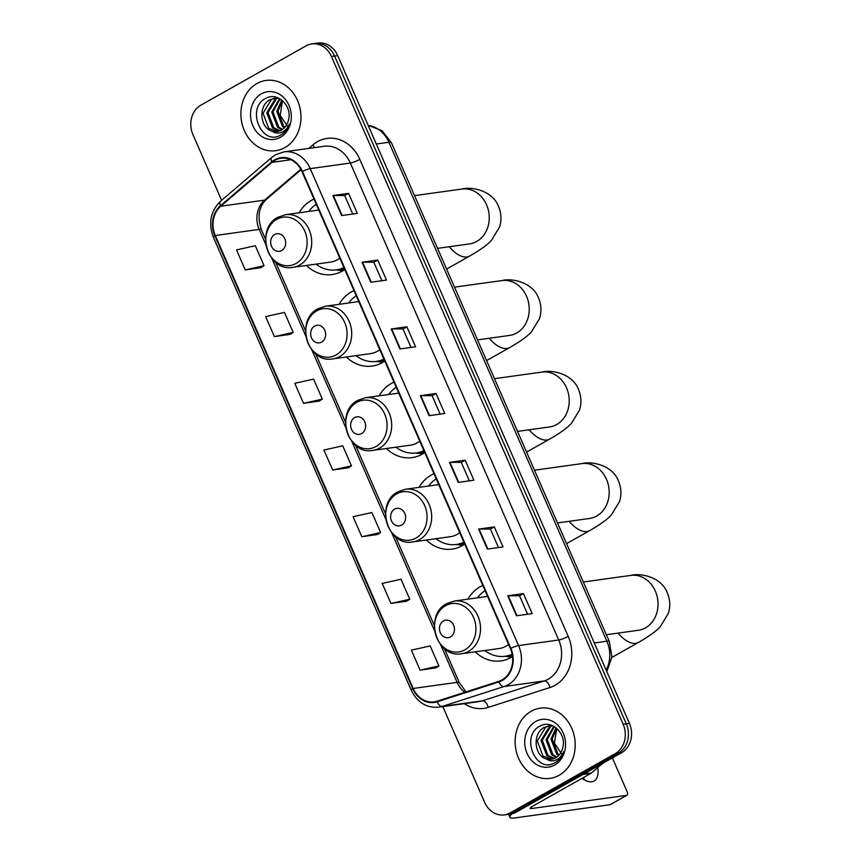 <?xml version="1.0" encoding="UTF-8"?>
<svg xmlns="http://www.w3.org/2000/svg" width="861" height="861" viewBox="0 0 861 861"><rect width="100%" height="100%" fill="white"/><g stroke="black" fill="none" stroke-linecap="round" stroke-linejoin="round"><path stroke-width="1.29" d="M482.806 585.469A39.143 33.052 -97.9 0 0 480.126 586.804A39.143 33.052 -97.9 0 0 467.889 599.159M475.207 651.831A39.143 33.052 -97.9 0 0 500.962 660.925A39.143 33.052 -97.9 0 0 511.014 657.513A39.143 33.052 -97.9 0 0 512.521 656.609M433.955 473.668A39.143 33.052 -97.9 0 0 431.286 475.003A39.143 33.052 -97.9 0 0 419.038 487.358M426.367 540.03A39.143 33.052 -97.9 0 0 452.122 549.124A39.143 33.052 -97.9 0 0 462.174 545.713A39.143 33.052 -97.9 0 0 464.725 544.098M393.972 382.144A39.143 33.052 -97.9 0 0 391.292 383.479A39.143 33.052 -97.9 0 0 379.055 395.834M386.374 448.506A39.143 33.052 -97.9 0 0 412.128 457.611A39.143 33.052 -97.9 0 0 422.191 454.188A39.143 33.052 -97.9 0 0 424.742 452.574M353.989 290.631A39.143 33.052 -97.9 0 0 351.31 291.954A39.143 33.052 -97.9 0 0 339.073 304.32M346.391 356.992A39.143 33.052 -97.9 0 0 372.146 366.086A39.143 33.052 -97.9 0 0 382.209 362.664A39.143 33.052 -97.9 0 0 384.759 361.05M314.007 199.106A39.143 33.052 -97.9 0 0 311.327 200.441A39.143 33.052 -97.9 0 0 299.09 212.796M306.408 265.468A39.143 33.052 -97.9 0 0 332.163 274.562A39.143 33.052 -97.9 0 0 342.215 271.15A39.143 33.052 -97.9 0 0 344.777 269.536M442.845 706.633L484.646 802.323A22.16 18.705 -97.9 0 0 504.32 814.893L510.595 814.022A22.16 18.705 -97.9 0 0 516.288 812.095L621.545 752.74A22.16 18.705 -97.9 0 0 629.423 723.358L337.695 55.621A22.16 18.705 -97.9 0 0 318.032 43.05L314.889 43.48A22.16 18.705 -97.9 0 1 334.563 56.062A22.16 18.705 -97.9 0 0 314.889 43.48L311.757 43.922A22.16 18.705 -97.9 0 0 306.064 45.859L200.796 105.203A22.16 18.705 -97.9 0 0 192.929 134.585L221.632 200.301M504.32 814.893A22.16 18.705 -97.9 0 0 510.013 812.967L615.271 753.612A22.16 18.705 -97.9 0 0 623.149 724.23L626.291 723.8L334.563 56.062L626.291 723.8A22.16 18.705 -97.9 0 1 618.413 753.181A22.16 18.705 -97.9 0 0 626.291 723.8L629.423 723.358M510.013 812.967L513.145 812.526L618.413 753.181L513.145 812.526A22.16 18.705 -97.9 0 1 507.452 814.463A22.16 18.705 -97.9 0 0 513.145 812.526L516.288 812.095M256.933 83.539A35.452 29.931 -97.9 0 0 242.425 125.232A35.452 29.931 -97.9 0 0 275.8 150.675A35.452 29.931 -97.9 0 0 284.905 147.575A35.452 29.931 -97.9 0 0 299.402 105.871A35.452 29.931 -97.9 0 0 266.038 80.439A35.452 29.931 -97.9 0 0 256.933 83.539A35.452 29.931 -97.9 0 0 242.425 125.232A35.452 29.931 -97.9 0 0 275.8 150.675A35.452 29.931 -97.9 0 0 284.905 147.575A35.452 29.931 -97.9 0 0 299.402 105.871A35.452 29.931 -97.9 0 0 266.038 80.439A35.452 29.931 -97.9 0 0 256.933 83.539M531.172 711.251A35.452 29.931 -97.9 0 0 516.675 752.944A35.452 29.931 -97.9 0 0 550.039 778.376A35.452 29.931 -97.9 0 0 559.144 775.287A35.452 29.931 -97.9 0 0 573.641 733.583A35.452 29.931 -97.9 0 0 540.277 708.151A35.452 29.931 -97.9 0 0 531.172 711.251A35.452 29.931 -97.9 0 0 516.675 752.944A35.452 29.931 -97.9 0 0 550.039 778.376A35.452 29.931 -97.9 0 0 559.144 775.287A35.452 29.931 -97.9 0 0 573.641 733.583A35.452 29.931 -97.9 0 0 540.277 708.151A35.452 29.931 -97.9 0 0 531.172 711.251M274.96 160.307A23.634 19.954 82.1 0 1 281.03 158.241A23.634 19.954 82.1 0 1 302.007 171.651L510.39 648.602A23.634 19.954 82.1 0 1 498.767 681.363L437.011 701.22A23.634 19.954 82.1 0 1 434.159 701.876A23.634 19.954 82.1 0 1 413.183 688.466L215.282 235.505A23.634 19.954 82.1 0 1 220.75 206.22L272.022 162.363A23.634 19.954 82.1 0 1 274.96 160.307M274.724 159.769A24.226 20.46 -97.9 0 0 271.71 161.879L220.448 205.736A24.226 20.46 -97.9 0 0 214.841 235.753L412.731 688.714A24.226 20.46 -97.9 0 0 437.162 701.79L498.917 681.934A24.226 20.46 -97.9 0 0 510.831 648.355L302.448 171.404A24.226 20.46 -97.9 0 0 274.724 159.769M516.503 615.798L532.184 613.624L523.445 593.606L507.764 595.79L516.503 615.798M527.621 614.259L519.538 595.78L508.238 595.747A5.909 1.001 156.4 0 0 507.764 595.79M519.549 595.801L523.445 593.606M487.358 549.092L503.039 546.918L494.3 526.9L478.619 529.084L487.358 549.092M498.476 547.553L490.393 529.063L479.093 529.041A5.909 1.001 156.4 0 0 478.619 529.084M490.415 529.095L494.3 526.9M458.213 482.386L473.894 480.212L465.155 460.194L449.474 462.379L458.213 482.386M469.331 480.847L461.259 462.357L449.948 462.335A5.909 1.001 156.4 0 0 449.474 462.379M461.27 462.389L465.155 460.194M341.645 215.562L357.326 213.377L348.576 193.37L332.906 195.544L341.645 215.562M352.752 214.012L344.68 195.533L333.379 195.512A5.909 1.001 156.4 0 0 332.906 195.544M344.691 195.565L348.576 193.37M370.79 282.268L386.471 280.083L377.721 260.076L362.04 262.261L370.79 282.268M381.897 280.718L373.825 262.239L362.524 262.218A5.909 1.001 156.4 0 0 362.04 262.261M373.835 262.271L377.721 260.076M399.935 348.974L415.615 346.8L406.866 326.782L391.185 328.967L399.935 348.974M411.041 347.435L402.97 328.945L391.669 328.924A5.909 1.001 156.4 0 0 391.185 328.967M402.98 328.977L406.866 326.782M429.069 415.68L444.75 413.506L436.01 393.488L420.329 395.673L429.069 415.68M440.186 414.141L432.114 395.651L420.803 395.63A5.909 1.001 156.4 0 0 420.329 395.673M432.125 395.683L436.01 393.488M623.149 724.23L331.431 56.492A22.16 18.705 -97.9 0 0 311.757 43.922M390.959 603.443L409.771 599.234L401.032 579.227L382.219 583.435L390.959 603.443L406.618 601.204M420.103 670.149L438.916 665.94L430.166 645.933L411.364 650.141L420.103 670.149L435.763 667.91M303.535 403.325L322.337 399.117L313.598 379.109L294.785 383.317L303.535 403.325L319.183 401.086M274.39 336.619L293.192 332.411L284.453 312.403L265.651 316.611L274.39 336.619L290.039 334.38M245.245 269.913L264.058 265.705L255.308 245.697L236.506 249.905L245.245 269.913L260.905 267.674M361.824 536.737L380.627 532.529L371.887 512.521L353.075 516.729L361.824 536.737L377.473 534.498M332.68 470.031L351.482 465.823L342.743 445.815L323.93 450.023L332.68 470.031L348.328 467.792M351.482 465.823L348.199 467.878M322.337 399.117L319.054 401.172M293.192 332.411L289.909 334.466M264.058 265.705L260.765 267.76M380.627 532.529L377.344 534.584M409.771 599.234L406.489 601.29M438.916 665.94L435.634 667.996M284.313 127.869L282.494 126.545L276.736 111.36L281.784 100.08M284.883 127.267L283.743 126.373L277.985 111.187L282.386 100.576M281.956 129.763L277.511 127.245L271.764 112.048L279.556 98.617M282.559 129.365L278.76 127.073L273.002 111.876L280.073 98.907M279.502 130.958L272.539 127.934L266.781 112.737L275.165 98.972L277.242 98.068M280.126 130.721L273.776 127.762L268.029 112.565L276.403 98.8L277.888 98.111M271.839 131.098A16.693 14.099 -97.9 0 0 277.134 131.539A16.693 14.099 -97.9 0 0 281.429 130.086A16.693 14.099 -97.9 0 0 288.607 119.55C292.223 105.817 277.414 91.793 266.253 98.143C245.633 107.431 261.109 145.52 279.782 135.543L280.729 135.048C284.819 132.68 287.703 128.999 289.393 124.006C287.574 128.3 284.808 131.13 281.084 132.519C277.877 133.616 274.799 133.143 271.839 131.098C259.979 128.074 257.923 105.333 270.182 99.672L274.724 98.176L278.813 98.24M277.619 131.464L268.804 128.45L263.046 113.265L271.43 99.489L275.348 98.1M288.058 127.213L280.223 115.396L282.462 100.629M261.421 93.806A24.076 20.33 -97.9 0 0 252.854 125.738A24.076 20.33 -97.9 0 0 280.417 137.297A24.076 20.33 -97.9 0 0 288.973 105.376A24.076 20.33 -97.9 0 0 261.421 93.806M281.665 250.551A8.868 7.48 -97.9 0 0 284.819 238.798A8.868 7.48 -97.9 0 0 274.67 234.536A8.868 7.48 -97.9 0 0 271.516 246.3A8.868 7.48 -97.9 0 0 281.665 250.551M292.858 267.351A26.594 22.451 -97.9 0 0 299.693 265.027A26.594 22.451 -97.9 0 0 310.563 233.751A26.594 22.451 -97.9 0 0 285.54 214.68L277.995 217.241C254.716 228.595 267.545 272.42 292.858 267.351L330.43 262.131A26.594 22.451 -97.9 0 0 337.264 259.807A26.594 22.451 -97.9 0 0 339.794 258.128M315.998 264.133A35.086 29.618 -97.9 0 0 336.307 269.891L337.878 269.665A35.086 29.618 -97.9 0 0 344.088 267.975M316.267 204.283A35.086 29.618 -97.9 0 0 308.679 211.462M336.307 269.891A35.086 29.618 -97.9 0 0 343.916 267.567M321.648 342.075A8.868 7.48 -97.9 0 0 324.801 330.323A8.868 7.48 -97.9 0 0 314.652 326.061A8.868 7.48 -97.9 0 0 311.499 337.813A8.868 7.48 -97.9 0 0 321.648 342.075M332.841 358.876A26.594 22.451 -97.9 0 0 339.675 356.551A26.594 22.451 -97.9 0 0 350.545 325.275A26.594 22.451 -97.9 0 0 325.523 306.204L317.978 308.755C294.699 320.109 307.538 363.945 332.841 358.876L370.424 353.645A26.594 22.451 -97.9 0 0 377.247 351.331A26.594 22.451 -97.9 0 0 379.776 349.652M355.98 355.658A35.086 29.618 -97.9 0 0 376.289 361.405L377.861 361.19A35.086 29.618 -97.9 0 0 384.071 359.489M356.25 295.797A35.086 29.618 -97.9 0 0 348.662 302.986M376.289 361.405A35.086 29.618 -97.9 0 0 383.898 359.08M361.631 433.6A8.868 7.48 -97.9 0 0 364.784 421.836A8.868 7.48 -97.9 0 0 354.635 417.585A8.868 7.48 -97.9 0 0 351.492 429.338A8.868 7.48 -97.9 0 0 361.631 433.6M372.824 450.389A26.594 22.451 -97.9 0 0 379.658 448.075A26.594 22.451 -97.9 0 0 390.539 416.799A26.594 22.451 -97.9 0 0 365.505 397.717L357.961 400.279C334.681 411.633 347.521 455.469 372.824 450.389L410.406 445.169A26.594 22.451 -97.9 0 0 417.241 442.845A26.594 22.451 -97.9 0 0 419.759 441.166M395.963 447.182A35.086 29.618 -97.9 0 0 416.272 452.929L417.843 452.714A35.086 29.618 -97.9 0 0 424.064 451.013M396.232 387.321A35.086 29.618 -97.9 0 0 388.645 394.51M416.272 452.929A35.086 29.618 -97.9 0 0 423.881 450.604M401.624 525.113A8.868 7.48 -97.9 0 0 404.767 513.36A8.868 7.48 -97.9 0 0 394.629 509.109A8.868 7.48 -97.9 0 0 391.475 520.862A8.868 7.48 -97.9 0 0 401.624 525.113M412.817 541.913A26.594 22.451 -97.9 0 0 419.641 539.589A26.594 22.451 -97.9 0 0 430.522 508.313A26.594 22.451 -97.9 0 0 405.488 489.242L397.943 491.803C374.664 503.158 387.504 546.993 412.817 541.913L450.389 536.694A26.594 22.451 -97.9 0 0 457.223 534.369A26.594 22.451 -97.9 0 0 459.742 532.69M435.957 538.695A35.086 29.618 -97.9 0 0 456.265 544.453L457.826 544.238A35.086 29.618 -97.9 0 0 464.047 542.538M436.215 478.845A35.086 29.618 -97.9 0 0 428.627 486.024M456.265 544.453A35.086 29.618 -97.9 0 0 463.864 542.129M450.464 636.914A8.868 7.48 -97.9 0 0 453.618 625.161A8.868 7.48 -97.9 0 0 443.469 620.91A8.868 7.48 -97.9 0 0 440.315 632.663A8.868 7.48 -97.9 0 0 450.464 636.914M461.657 653.714A26.594 22.451 -97.9 0 0 468.492 651.39A26.594 22.451 -97.9 0 0 479.362 620.114A26.594 22.451 -97.9 0 0 454.339 601.043L446.794 603.604C423.515 614.958 436.344 658.783 461.657 653.714L499.229 648.494A26.594 22.451 -97.9 0 0 506.064 646.17A26.594 22.451 -97.9 0 0 508.593 644.491M484.797 650.496A35.086 29.618 -97.9 0 0 505.106 656.254L506.677 656.039A35.086 29.618 -97.9 0 0 512.22 654.608M485.066 590.646A35.086 29.618 -97.9 0 0 477.478 597.825M505.106 656.254A35.086 29.618 -97.9 0 0 512.144 654.199M512.08 813.742A29.543 4.994 156.4 0 0 509.852 817.283A29.543 4.994 156.4 0 0 514.76 817.95L610.018 804.712L626.636 795.338L531.377 808.576A7.383 1.248 -23.6 0 1 530.15 808.414A7.383 1.248 -23.6 0 1 533.002 806.004L590.926 773.339L583.08 774.426M626.636 795.338A3.692 1.873 60.6 0 0 626.991 795.22L610.374 804.594A3.692 1.873 -119.4 0 1 610.018 804.712M626.991 795.22A3.692 1.873 60.6 0 0 627.142 791.733L612.365 757.917M582.068 778.333A23.634 12.022 60.6 0 0 594.058 781.035A23.634 12.022 60.6 0 0 597.717 767.603M602.603 763.427L591.389 773.017A3.692 3.121 82.1 0 1 590.926 773.339M583.887 777.311A23.634 12.022 -119.4 0 1 584.016 779.657M558.552 755.581L556.733 754.258L550.975 739.072L556.023 727.782M559.123 754.968L557.982 754.085L552.224 738.899L556.626 728.277M556.195 757.476L551.75 754.946L546.003 739.76L553.795 726.329M556.798 757.077L552.999 754.774L547.241 739.588L554.312 726.619M553.741 758.67L546.778 755.646L541.02 740.449L549.404 726.684L551.481 725.769M554.366 758.433L548.026 755.474L542.269 740.277L550.642 726.512L552.127 725.823M546.078 758.81A16.693 14.099 -97.9 0 0 551.374 759.251A16.693 14.099 -97.9 0 0 555.668 757.798A16.693 14.099 -97.9 0 0 562.857 747.262C566.463 733.529 551.653 719.505 540.493 725.855C519.872 735.133 535.348 773.232 554.021 763.255L554.968 762.76C559.058 760.381 561.942 756.701 563.632 751.718C561.813 756.001 559.047 758.842 555.323 760.231C552.116 761.328 549.038 760.855 546.078 758.81C534.218 755.786 532.163 733.045 544.421 727.373L548.963 725.888L553.053 725.941M551.858 759.176L543.043 756.162L537.286 740.966L545.67 727.201L549.587 725.812M562.298 754.925L554.462 743.108L556.701 728.341M535.66 721.518A24.076 20.33 -97.9 0 0 527.093 753.45A24.076 20.33 -97.9 0 0 554.656 765.009A24.076 20.33 -97.9 0 0 563.223 733.077A24.076 20.33 -97.9 0 0 535.66 721.518M606.155 670.106A29.543 24.947 -97.9 0 0 606.887 641.219L388.892 142.259A29.543 24.947 -97.9 0 0 368.207 125.448M376.311 144.002L388.892 142.259A14.777 2.497 -23.6 0 1 391.357 142.592L609.34 641.553A14.777 2.497 -23.6 0 0 606.887 641.219L594.305 642.973M337.695 55.621L331.431 56.492M621.545 752.74L615.271 753.612M308.798 148.415L312.941 144.863A36.926 31.179 82.1 0 1 359.801 159.382L568.185 636.333A7.383 1.248 -23.6 0 1 558.724 640.003L350.341 163.052A29.543 24.947 -97.9 0 0 324.113 146.284L283.979 151.859A29.543 24.947 82.1 0 1 310.208 168.627A7.383 1.248 156.4 0 0 302.448 171.404M568.185 636.333A36.926 31.179 82.1 0 1 555.054 685.313A36.926 31.179 82.1 0 1 550.018 687.519L488.273 707.376A36.926 31.179 82.1 0 1 464.262 703.652M548.22 679.178A29.543 24.947 -97.9 0 0 558.724 640.003L518.58 645.589A29.543 24.947 82.1 0 1 504.051 686.529L442.306 706.386A29.543 24.947 82.1 0 1 438.733 707.204L478.877 701.629A29.543 24.947 -97.9 0 0 482.44 700.811L544.195 680.943A29.543 24.947 -97.9 0 0 548.22 679.178M283.979 151.859L275.671 154.679L271.742 157.434A7.383 3.476 49.5 0 0 271.71 161.879M271.742 157.434L220.481 201.291C210.525 211.149 208.168 223.16 213.388 237.313A7.383 1.248 -23.6 0 1 214.841 235.753M412.731 688.714A7.383 1.248 156.4 0 0 411.278 690.274C417.305 702.468 426.453 708.108 438.733 707.204M437.162 701.79A7.383 3.918 72.2 0 0 442.306 706.386L482.44 700.811A7.383 3.918 -107.8 0 1 488.273 707.376M220.481 201.291A7.383 3.476 49.5 0 0 220.448 205.736M498.917 681.934A7.383 3.918 72.2 0 0 504.051 686.529L544.195 680.943A7.383 3.918 -107.8 0 1 550.018 687.519M510.831 648.355A7.383 1.248 -23.6 0 1 518.58 645.589L310.208 168.627L350.341 163.052A7.383 1.248 -23.6 0 0 359.801 159.382M312.941 144.863A7.383 3.476 -130.5 0 1 314.254 147.651M413.183 688.466L457.083 682.364A23.634 19.954 -97.9 0 0 464.865 692.266M272.022 162.363L290.824 159.748M220.75 206.22L264.65 200.118A23.634 19.954 -97.9 0 0 259.193 229.403L265.898 244.75M300.79 169.208L264.65 200.118A13.292 6.264 -130.5 0 0 266.393 199.375C258.817 206.586 257.159 216.692 261.4 229.704L265.554 239.207M215.282 235.505L259.193 229.403A13.292 2.249 -23.6 0 1 261.4 229.704M271.904 258.504L305.881 336.274M311.886 350.029L345.864 427.799M351.869 441.542L385.846 519.323M391.852 533.067L434.697 631.124M440.703 644.867L457.083 682.364A13.292 2.249 -23.6 0 1 459.29 682.665L466.038 691.889M429.542 415.615L420.803 395.63M400.397 348.909L391.669 328.924M371.252 282.204L362.524 262.218M342.108 215.498L333.379 195.512M458.687 482.321L449.948 462.335M487.821 549.027L479.093 529.041M516.966 615.733L508.238 595.747M414.528 195.63L461.959 189.043A27.692 23.387 82.1 0 1 486.551 204.757A27.692 23.387 82.1 0 1 476.703 241.489A27.692 23.387 82.1 0 1 469.589 243.911L469.805 243.878M461.959 189.043C470.816 186.514 492.115 189.947 498.519 206.392C501.371 213.248 501.715 220.136 499.541 227.046L491.427 240.38C488.402 243.674 482.795 248.538 469.654 256.072A27.692 14.077 -119.4 0 1 449.216 246.741M296.066 263.455A24.431 20.621 -97.9 0 0 304.751 231.071A24.431 20.621 -97.9 0 0 276.79 219.34A24.431 20.621 -97.9 0 0 268.105 251.724A24.431 20.621 -97.9 0 0 296.066 263.455M336.64 269.837A35.409 29.898 -97.9 0 0 344.454 268.793M454.511 287.154L501.941 280.568A27.692 23.387 82.1 0 1 526.534 296.281A27.692 23.387 82.1 0 1 516.686 333.013A27.692 23.387 82.1 0 1 509.572 335.435L509.787 335.403M501.941 280.568C510.81 278.038 532.098 281.472 538.512 297.906C541.354 304.772 541.698 311.66 539.524 318.57L531.409 331.905C528.385 335.198 522.778 340.063 509.637 347.596A27.692 14.077 -119.4 0 1 489.199 338.265M336.048 354.98A24.431 20.621 -97.9 0 0 344.734 322.595A24.431 20.621 -97.9 0 0 316.773 310.864A24.431 20.621 -97.9 0 0 308.087 343.248A24.431 20.621 -97.9 0 0 336.048 354.98M376.623 361.362A35.409 29.898 -97.9 0 0 384.436 360.318M494.494 378.679L541.935 372.081A27.692 23.387 82.1 0 1 566.516 387.805A27.692 23.387 82.1 0 1 556.669 424.538A27.692 23.387 82.1 0 1 549.555 426.948L549.77 426.916M541.935 372.081C550.792 369.563 572.081 372.996 578.495 389.43C581.336 396.286 581.681 403.174 579.518 410.094L571.392 423.418C568.368 426.722 562.76 431.576 549.63 439.121A27.692 14.077 -119.4 0 1 529.181 429.779M376.031 446.504A24.431 20.621 -97.9 0 0 384.716 414.109A24.431 20.621 -97.9 0 0 356.755 402.378A24.431 20.621 -97.9 0 0 348.07 434.773A24.431 20.621 -97.9 0 0 376.031 446.504M416.606 452.886A35.409 29.898 -97.9 0 0 424.419 451.842M534.477 470.203L581.918 463.605A27.692 23.387 82.1 0 1 606.499 479.329A27.692 23.387 82.1 0 1 596.662 516.051A27.692 23.387 82.1 0 1 589.537 518.473L589.753 518.44M581.918 463.605C590.775 461.076 612.074 464.51 618.478 480.955C621.33 487.81 621.664 494.698 619.5 501.619L611.385 514.943C608.35 518.236 602.743 523.101 589.613 530.645A27.692 14.077 -119.4 0 1 569.164 521.303M416.024 538.028A24.431 20.621 -97.9 0 0 424.699 505.633A24.431 20.621 -97.9 0 0 396.738 493.902A24.431 20.621 -97.9 0 0 388.063 526.297A24.431 20.621 -97.9 0 0 416.024 538.028M456.588 544.41A35.409 29.898 -97.9 0 0 464.402 543.366M583.327 582.004L630.758 575.406A27.692 23.387 82.1 0 1 655.35 591.13A27.692 23.387 82.1 0 1 645.502 627.852A27.692 23.387 82.1 0 1 638.388 630.274L638.604 630.241M630.758 575.406C639.615 572.877 660.914 576.31 667.318 592.755C670.17 599.611 670.515 606.499 668.34 613.419L660.226 626.743C657.201 630.037 651.594 634.901 638.453 642.446A27.692 14.077 -119.4 0 1 618.015 633.104M464.865 649.829A24.431 20.621 -97.9 0 0 473.55 617.434A24.431 20.621 -97.9 0 0 445.589 605.703A24.431 20.621 -97.9 0 0 436.904 638.098A24.431 20.621 -97.9 0 0 464.865 649.829M505.439 656.211A35.409 29.898 -97.9 0 0 512.36 655.415M531.377 808.576L530.86 807.403M583.693 774.082L591.389 773.017M368.153 125.329L382.004 130.635L391.357 142.592M606.811 671.612L611.913 656.997L609.34 641.553M213.388 237.313L411.278 690.274M275.628 262.261L305.537 330.732M315.61 353.785L345.519 422.245M355.593 445.309L385.502 513.769M395.576 536.833L434.353 625.57M444.427 648.634L459.29 682.665M301.07 169.714L266.393 199.375M275.961 98.003L274.724 98.176M469.654 256.072L446.611 269.073M318.785 210.052L285.54 214.68M437.56 248.355L469.589 243.911M336.059 269.923L342.775 270.828M509.637 347.596L486.594 360.587M358.768 301.576L325.523 306.204M477.543 339.88L509.572 335.435M376.042 361.448L382.758 362.352M549.63 439.121L526.577 452.111M398.761 393.1L365.505 397.717M517.536 431.404L549.555 426.948M416.024 452.961L422.74 453.865M589.613 530.645L566.56 543.635M438.744 484.625L405.488 489.242M557.519 522.928L589.537 518.473M456.007 544.486L462.734 545.39M638.453 642.446L611.88 657.427M487.584 596.425L454.339 601.043M606.359 634.729L638.388 630.274M504.858 656.286L511.574 657.191M509.852 817.283L508.55 814.312M550.201 725.715L548.963 725.888"/></g></svg>
